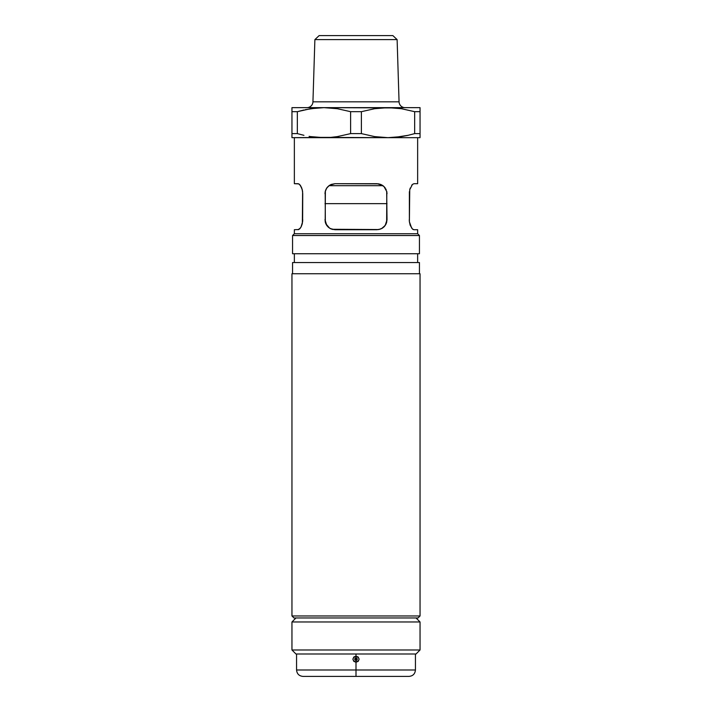<?xml version="1.0" encoding="UTF-8"?>
<svg xmlns="http://www.w3.org/2000/svg" width="712" height="712" viewBox="0 0 712 712"><rect width="100%" height="100%" fill="white"/><g stroke="black" fill="none" stroke-linecap="round" stroke-linejoin="round"><path stroke-width="1.07" d="M291.956 615.96L293.958 617.963L418.042 617.963L420.044 615.96L291.956 615.96L420.044 615.96L420.044 273.746L291.956 273.746L291.956 615.96L291.956 273.746L420.044 273.746L420.044 615.96L418.042 617.963L293.958 617.963L291.956 615.96M325.331 222.331L325.188 191.661L326.772 187.986L329.549 185.298L334.987 183.696L377.013 183.696L380.76 184.426L383.964 186.5L386.803 191.635L386.643 222.447M386.687 191.154L387.017 219.714L385.833 224.449M386.563 222.714L387.017 219.714L385.228 225.428L382.451 228.116L378.926 229.54L332.041 229.282M330.849 228.828L330.021 228.401M329.594 228.143L328.428 227.27M327.306 226.131L325.82 223.737L324.983 219.714L325.838 223.773L329.585 228.134L326.781 225.437L325.197 221.779L325.375 190.923M292.561 262.541L292.561 273.746L292.561 262.541L419.439 262.541L292.561 262.541M419.439 273.746L419.439 262.541L419.439 273.746M294.359 253.739L294.359 262.541L294.359 253.739M417.641 262.541L417.641 253.739L417.641 262.541M413.218 229.54L412.444 228.988L413.948 229.718L417.641 229.718L417.641 233.723L419.439 235.521L419.439 253.739L292.561 253.739L292.561 235.521L292.561 253.739L419.439 253.739L419.439 235.521L292.561 235.521L419.439 235.521L417.641 233.723L294.359 233.723L292.561 235.521L294.359 233.723L417.641 233.723L417.641 229.718L413.948 229.718L412.444 228.988L410.272 225.428L409.382 221.752L409.738 189.712L412.444 184.426L413.948 183.696L417.641 183.696L417.641 137.665L417.641 183.696L413.948 183.696L412.444 184.426L413.948 183.696M294.359 229.718L294.359 233.723L294.359 229.718L298.782 229.54L294.359 229.718M298.052 183.696L299.556 184.426L298.052 183.696L294.359 183.696L294.359 137.665L294.359 183.696L298.782 183.874L300.33 185.298L302.262 189.712L302.733 193.7L302.618 221.752L301.069 226.914L299.556 228.988L300.33 228.116L298.052 229.718M332.869 229.495L329.549 228.116L326.781 225.437L324.983 219.714M411.67 228.116L409.382 221.752L409.382 191.661M410.272 187.977L409.8 189.454M411.678 185.298L412.444 184.426M299.556 184.426L301.728 187.977L302.609 191.635L302.351 223.337M302.618 191.661L302.2 189.463M302.733 219.714L302.609 221.761M302.262 223.693L302.022 224.583M301.728 225.428L301.096 226.87M382.095 228.338L385.228 225.428L381.525 228.65M325.82 189.686L325.188 191.653L326.772 187.986L329.549 185.298L334.987 183.696L331.276 184.408L334.987 183.696L378.926 183.874L383.964 186.5L386.803 191.635L383.937 186.473M329.567 185.28L328.793 185.841M326.799 187.95L327.315 187.274M328.072 186.473L326.176 188.965M326.212 224.529L326.781 225.437M328.819 227.591L328.09 226.968M380.733 229.006L377.013 229.718L334.987 229.718L330.413 228.614M383.937 226.941L384.667 226.167M385.815 188.938L386.162 189.641M384.658 187.247L385.174 187.906M383.207 185.841L380.733 184.408L377.013 183.696L382.451 185.298M301.069 226.914L300.33 228.116M301.728 187.986L300.33 185.298M409.382 221.752L409.267 219.714M409.978 224.583L410.272 225.437M382.406 228.143L383.901 226.968L382.406 228.143M387.017 193.7L386.794 191.608L387.017 193.7M325.206 191.608L324.983 193.7L325.188 191.661M331.276 184.408L330.413 184.8M386.162 223.773L383.964 226.914M385.228 225.428L386.545 222.749M328.099 226.977L326.826 225.499M331.276 229.006L334.987 229.718M330.502 228.659L331.178 228.97M328.143 227.012L329.496 228.08M325.206 221.815L325.446 222.722M325.455 222.758L325.811 223.702M420.044 621.968L416.039 617.963L420.044 621.968L291.956 621.968L420.044 621.968L420.044 649.985L291.956 649.985L295.961 653.99L416.039 653.99L420.044 649.985L420.044 621.968M295.961 617.963L291.956 621.968L291.956 649.985L420.044 649.985L416.039 653.99L295.961 653.99L291.956 649.985L291.956 621.968L295.961 617.963M356 659.864A0.676 0.676 0 0 0 356.676 659.187A0.676 0.676 0 0 0 356 658.511L356 657.835L356.507 657.941L357.308 659.187L356.507 660.442L356 660.549L356 659.864A0.676 0.676 0 0 1 355.324 659.187A0.676 0.676 0 0 1 356 658.511L356 660.549L354.692 659.187L355.493 657.941L356 657.835L356 658.511A0.676 0.676 0 0 0 355.324 659.187A0.676 0.676 0 0 0 356 659.864M356 676.4L302.965 676.4L356 676.4L356 669.992L296.566 669.992L356 669.992L356 662.24L353.811 661.359L352.894 659.187L353.811 657.025L356 656.135L356 653.99L356 656.135L358.189 657.025L359.106 659.187L358.189 661.359L356 662.24L356 669.992L415.434 669.992C415.052 673.881 412.924 676.017 409.035 676.4L302.965 676.4C299.076 676.017 296.948 673.881 296.566 669.992L356 669.992L356 676.4M356 669.992L415.434 669.992L356 669.992M356 656.135C351.977 658.173 351.977 660.211 356 662.24L356 660.549C354.3 659.641 354.3 658.733 356 657.835L356 656.135L356 657.835C357.7 658.733 357.7 659.641 356 660.549L356 662.24C360.023 660.202 360.023 658.173 356 656.135M312.942 101.825A6.008 6.008 0 0 1 306.943 107.645A6.008 6.008 0 0 0 312.942 101.825L399.058 101.825L397.118 39.605L392.864 35.6L319.136 35.6L314.882 39.605L397.118 39.605L314.882 39.605L312.942 101.825L314.882 39.605L319.136 35.6L392.864 35.6L397.118 39.605L399.058 101.825A6.008 6.008 0 0 0 405.057 107.645A6.008 6.008 0 0 1 399.058 101.825L312.942 101.825M328.98 185.69L383.02 185.69L328.98 185.69M324.983 203.65L387.017 203.65L324.983 203.65M384.017 137.567L388.022 137.665L384.017 137.567M327.983 107.743L323.978 107.645L327.983 107.743M291.956 133.616L297.34 133.616L297.34 111.686L291.956 111.686L291.956 133.616L291.956 107.645L323.978 107.645L310.557 108.714L317.258 107.913L310.574 108.714L297.34 111.686L297.34 133.616L303.944 135.325L297.34 133.616L291.956 133.616L291.956 135.316L291.956 133.616M350.615 133.616L361.385 133.616L361.385 111.686L350.615 111.686L350.615 133.616L350.615 111.686L337.381 108.714L323.978 107.645L394.742 107.913L381.303 107.913L374.592 108.714L361.385 111.686L361.385 133.616L374.619 136.597L381.294 137.389L388.022 137.665L401.443 136.597L388.022 137.665L317.258 137.389L330.697 137.389L337.408 136.597L350.615 133.616L337.408 136.597L330.697 137.389L291.956 137.665L291.956 135.316L291.956 137.665L323.978 137.665L310.574 136.597L323.978 137.665L388.022 137.665L374.619 136.597L361.385 133.616L350.615 133.616M414.66 133.616L420.044 133.616L420.044 111.686L414.66 111.686L414.66 133.616L414.66 111.686L401.426 108.714L388.022 107.645L420.044 107.645L420.044 137.665L388.022 137.665L420.044 137.665L420.044 133.616L414.66 133.616L408.083 135.316L414.66 133.616M401.443 136.597L408.083 135.316L394.742 137.389L401.426 136.597M303.944 135.325L297.34 133.616L303.935 135.325M291.956 136.606L291.956 135.316M310.557 136.597L309.088 136.357M420.044 136.606L420.044 135.325M408.056 135.325L406.659 135.627M305.341 109.675L317.258 107.913L323.978 107.645L337.381 108.714L350.615 111.686L361.385 111.686L374.592 108.714L388.022 107.645L401.435 108.714L414.66 111.686L420.044 111.686L420.044 109.986M291.956 108.714L291.956 109.995L291.956 107.645L420.044 107.645L420.044 108.705M402.912 108.954L401.443 108.714M291.956 109.995L291.956 111.686L297.34 111.686L303.917 109.986M296.566 653.99L296.566 669.992M415.434 653.99L415.434 669.992"/></g></svg>
